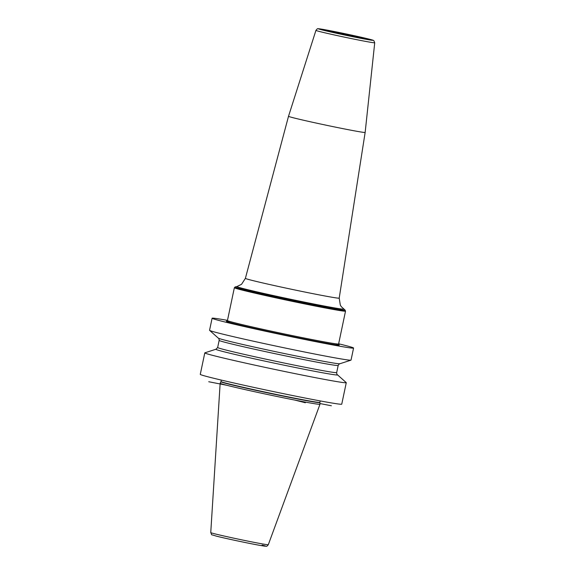 <?xml version="1.0" encoding="UTF-8"?>
<svg xmlns="http://www.w3.org/2000/svg" width="575" height="575" viewBox="0 0 575 575"><rect width="100%" height="100%" fill="white"/><g stroke="black" fill="none" stroke-linecap="round" stroke-linejoin="round"><path stroke-width="0.86" d="M337.532 374.85A62.179 1.517 11.9 0 1 293.53 367.13A62.179 1.517 11.9 0 1 223.991 351.771A62.179 1.517 -168.1 0 1 215.956 349.226L204.88 352.82A72.292 1.768 11.9 0 0 204.801 352.877L200.272 374.361A72.292 1.768 -168.1 0 0 209.688 377.25A72.292 1.768 11.9 0 0 289.081 394.817A72.292 1.768 11.9 0 0 341.744 404.175L346.272 382.691A72.292 1.768 11.9 0 0 346.222 382.605L337.532 374.85A62.179 1.517 11.9 0 0 337.503 374.821C337.015 374.756 336.734 374.009 336.677 372.593A60.813 1.488 11.9 0 1 292.373 364.723A60.813 1.488 11.9 0 1 225.58 349.945A60.813 1.488 -168.1 0 1 217.659 347.508L219.154 340.386C219.097 338.97 218.816 338.222 218.327 338.158A62.179 1.517 -168.1 0 1 218.299 338.129L209.609 330.373A72.292 1.768 11.9 0 0 218.974 333.184A72.292 1.768 11.9 0 0 296.908 350.448A72.292 1.768 11.9 0 0 350.951 360.166A72.292 1.768 11.9 0 0 351.03 360.101L353.575 348.048A72.292 1.768 11.9 0 0 344.152 345.158A72.292 1.768 11.9 0 0 338.639 343.785M204.801 352.877A72.292 1.768 11.9 0 0 214.216 355.767A72.292 1.768 11.9 0 0 293.609 373.333A72.292 1.768 11.9 0 0 346.272 382.691M227.484 320.361A72.292 1.768 11.9 0 0 212.096 318.234A72.292 1.768 11.9 0 0 221.519 321.13A72.292 1.768 11.9 0 0 300.912 338.697A72.292 1.768 11.9 0 0 353.575 348.048M215.956 349.226A62.179 1.517 -168.1 0 1 215.999 349.219L217.659 347.508M212.096 318.234L209.559 330.287A72.292 1.768 11.9 0 0 209.609 330.373M220.901 381.757L220.153 383.23A51.002 1.243 11.9 0 0 220.153 383.245A51.002 1.243 11.9 0 0 226.794 385.279A51.002 1.243 11.9 0 0 282.728 397.656A51.002 1.243 11.9 0 0 319.973 404.275A51.002 1.243 11.9 0 0 319.973 404.268L319.88 402.615A50.578 1.236 11.9 0 1 283.195 396.11A50.578 1.236 11.9 0 1 227.492 383.791A50.578 1.236 -168.1 0 1 220.901 381.757L220.98 381.541A50.55 1.236 -168.1 0 0 227.563 383.561A50.55 1.236 11.9 0 0 283.08 395.844A50.55 1.236 11.9 0 0 319.901 402.385L319.88 402.615M350.951 360.166L339.875 363.752A62.179 1.517 11.9 0 1 339.832 363.759A62.179 1.517 11.9 0 1 293.02 355.321A62.179 1.517 11.9 0 1 226.356 340.544A62.179 1.517 -168.1 0 1 218.327 338.158M374.728 42.773L373.872 40.717C372.981 40.3 374.756 40.487 366.067 38.381L332.178 31.1C316.696 28.11 318.6 28.836 317.874 28.779C317.738 28.398 317.084 28.937 315.934 30.382A30.044 0.733 -168.1 0 0 330.51 34.105A30.044 0.733 -168.1 0 0 359.986 40.315A30.044 0.733 11.9 0 0 374.728 42.773L365.154 132.437A39.157 0.956 11.9 0 0 365.154 132.437A39.157 0.956 11.9 0 1 345.934 129.231A39.157 0.956 -168.1 0 1 307.539 121.145A39.157 0.956 -168.1 0 1 288.513 116.287L245.388 278.357A47.941 1.172 -168.1 0 0 268.676 284.302A47.941 1.172 -168.1 0 0 315.682 294.206A47.941 1.172 11.9 0 0 339.207 298.13L340.321 305.095L341.291 306.669L345.115 310.133A56.271 1.373 11.9 0 1 317.565 305.613A56.271 1.373 -168.1 0 1 261.179 293.717A56.271 1.373 -168.1 0 1 235.139 286.954L234.363 287.716A56.803 1.387 -168.1 0 0 261.984 294.767A56.803 1.387 -168.1 0 0 317.652 306.497A56.803 1.387 11.9 0 0 345.518 311.14L345.115 310.133M305.332 402.752L294.946 400.099M345.661 35.025L345.755 34.565L345.661 35.025M331.38 405.77L319.93 403.528M226.794 385.279L208.739 381.743M319.973 404.275L268.295 544.719A29.404 0.719 11.9 0 1 246.826 540.902A29.404 0.719 11.9 0 1 214.583 533.773A29.404 0.719 -168.1 0 1 210.752 532.594L220.153 383.245M216.107 536.065A27.133 0.661 11.9 0 0 252.36 543.95A27.133 0.661 11.9 0 0 262.135 545.086M219.154 340.386A60.813 1.488 -168.1 0 0 227.082 342.822A60.813 1.488 11.9 0 0 293.875 357.6A60.813 1.488 11.9 0 0 338.172 365.47L336.677 372.593M230.022 321.511A57.716 1.409 -168.1 0 0 246.208 326.528A57.716 1.409 -168.1 0 0 310.996 340.321A57.716 1.409 11.9 0 0 335.85 343.814M226.823 321.188L227.448 320.534A56.803 1.387 -168.1 0 0 255.07 327.585A56.803 1.387 -168.1 0 0 310.737 339.308A56.803 1.387 11.9 0 0 338.603 343.958L338.912 344.806M343.591 308.991A54.546 1.33 11.9 0 1 316.89 304.613A54.546 1.33 -168.1 0 1 262.229 293.085A54.546 1.33 -168.1 0 1 236.986 286.53L235.139 286.954M332.213 31.108A27.758 0.676 11.9 0 0 322.208 29.95A27.758 0.676 11.9 0 0 359.296 38.015A27.758 0.676 11.9 0 0 369.301 39.179A27.758 0.676 11.9 0 0 332.213 31.108M355.271 36.987A19.507 0.474 -168.1 0 1 329.209 31.323A19.507 0.474 -168.1 0 1 336.238 32.135A19.507 0.474 -168.1 0 1 362.3 37.806A19.507 0.474 -168.1 0 1 355.271 36.987M320.21 400.926L319.901 402.385M221.289 380.082L220.98 381.541M268.295 544.719C267.202 546.077 266.512 546.588 266.218 546.25L260.547 545.488C250.139 543.691 224.617 538.279 216.013 536.044C209.566 533.852 212.57 535.965 210.752 532.594M339.832 363.759C339.674 363.407 339.121 363.975 338.172 365.47M227.448 320.534L234.363 287.716M338.603 343.958L345.518 311.14M236.986 286.53L241.557 284.287L245.388 278.357M365.147 132.437L339.207 298.13M315.934 30.382L288.513 116.287M363.925 38.539L327.527 30.87"/></g></svg>
